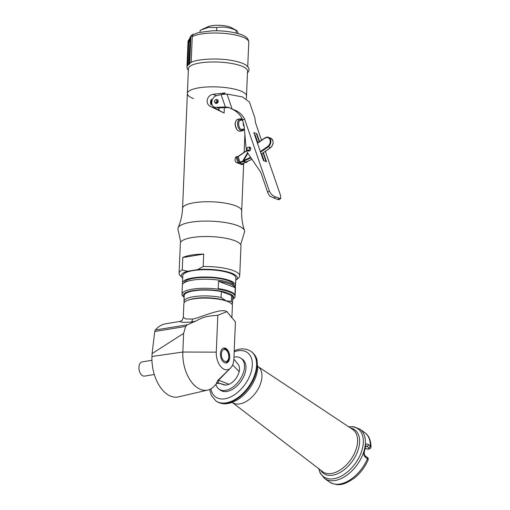 <?xml version="1.0" encoding="UTF-8"?>
<svg xmlns="http://www.w3.org/2000/svg" width="510" height="510" viewBox="0 0 510 510"><rect width="100%" height="100%" fill="white"/><g stroke="black" fill="none" stroke-linecap="round" stroke-linejoin="round"><path stroke-width="0.76" d="M198.874 87.835A29.586 7.809 2.4 0 1 230.125 88.243A29.586 7.809 2.4 0 1 246.502 95.963A29.586 7.809 -177.6 0 0 240.344 90.863A29.586 7.809 -177.6 0 0 207.551 86.949A29.586 7.809 -177.6 0 0 187.374 93.483A29.586 7.809 2.4 0 1 198.874 87.835M214.525 107.196A6.828 5.17 -69.1 0 0 215.966 108.515L210.471 106.424L224.113 113.041L224.343 107.604M210.471 106.424C205.026 104.085 206.633 95.306 212.963 94.331L224.961 92.922L221.92 94.325M224.91 93.999L224.961 92.922M240.204 120.398L239.885 120.105M236.111 120.647L234.931 123.955L236.544 129.036M217.764 102.567A29.586 7.809 2.4 0 1 217.407 102.555A29.586 7.809 -177.6 0 0 217.764 102.567M178.124 227.709C180.776 221.62 182.248 215.188 182.561 208.399A29.586 7.809 -177.6 0 1 194.055 202.744A29.586 7.809 2.4 0 1 225.305 203.152A29.586 7.809 2.4 0 1 241.683 210.872C241.421 217.668 242.358 224.202 244.488 230.488A33.386 8.81 2.4 0 0 224.604 222.43A33.386 8.81 2.4 0 0 190.887 222.22A33.386 8.81 -177.6 0 0 178.124 227.709A33.386 8.81 -177.6 0 0 177.971 229.2L180.75 242.116M244.488 230.488A33.386 8.81 2.4 0 1 244.519 231.986L240.663 244.628M218.203 100.929A1.9 1.434 -69.1 0 0 217.4 102.618A1.9 1.434 -69.1 0 0 217.419 102.982M218.822 107.808L218.733 110.052L214.723 108.12L224.113 113.041M215.966 108.515L218.733 110.052M219.007 110.205L219.077 107.795M211.35 99.291C210.311 101.05 210.228 102.95 211.102 104.99L211.35 99.291M240.127 119.895A6.069 3.627 -99.4 0 1 240.599 120.334M242.084 129.317A6.069 3.627 -99.4 0 1 241.772 129.878M242.288 130.821L239.961 131.204A6.069 3.627 -99.4 0 1 238.725 131.064A6.069 3.627 -99.4 0 1 235.276 124.797A6.069 3.627 -99.4 0 1 237.985 119.225L240.312 118.843A6.069 3.627 80.6 0 0 237.609 124.414A6.069 3.627 80.6 0 0 241.058 130.681A6.069 3.627 80.6 0 0 242.288 130.821A6.069 3.627 80.6 0 0 244.386 128.979M242.441 119.499A6.069 3.627 80.6 0 0 241.549 118.983A6.069 3.627 80.6 0 0 240.312 118.843M242.575 119.844A5.31 3.175 80.6 0 0 242.116 119.614A5.31 3.175 80.6 0 0 238.661 123.496A5.31 3.175 80.6 0 0 241.689 129.846A5.31 3.175 80.6 0 0 244.258 128.953M190.026 38.492L188.827 41.01L188.05 41.176L186.966 66.988L188.05 41.182L190.115 37.689M192.774 34.546L191.811 35.12L190.083 38.32A31.11 8.211 2.4 0 1 190.81 37.88A4.552 4.023 -118.6 0 1 192.774 34.546A4.552 4.023 -118.6 0 1 194.119 34.125M190.077 38.46L188.987 64.349A31.11 8.211 2.4 0 1 189.72 63.909L190.81 37.88M182.561 208.399L188.419 68.627A29.586 7.809 2.4 0 1 208.59 62.086A29.586 7.809 2.4 0 1 241.383 66A29.586 7.809 -177.6 0 1 247.541 71.1L246.387 98.742M189.72 63.909A1.517 1.339 -118.6 0 1 190.377 62.8C195.304 59.147 218.28 57.451 233.892 60.875C239.298 61.965 243.366 63.393 246.094 65.146L248.548 67.549L249.122 69.704L248.395 71.77L247.471 72.796M188.987 64.349A31.11 8.211 -177.6 0 0 186.96 67.097A31.11 8.211 -177.6 0 0 186.96 67.212M187.374 93.483A29.586 7.809 -177.6 0 0 193.532 98.583M188.783 41.979L188.024 65.102M188.827 41.01L187.808 65.318M192.257 36.637A3.034 2.677 -118.6 0 1 193.564 34.412L198.562 32.551L211.994 30.842C222.443 30.492 231.961 31.658 240.554 34.342C245.858 36.063 248.593 38.664 248.759 42.151A29.586 7.809 2.4 0 0 225.586 33.526A29.586 7.809 2.4 0 0 192.257 36.637L191.173 62.398M200.047 32.194L200.124 30.3L208.507 27.355L216.756 27.553C223.316 26.431 229.793 27.4 236.187 30.453L236.736 30.574L238.368 33.641M202.253 29.287L208.246 26.654A13.094 3.455 -177.6 0 1 211.707 25.723A13.094 3.455 2.4 0 1 231.291 27.616L236.736 30.574M216.756 27.553L216.616 30.791M236.187 30.453L236.079 33.029M244.213 127.016A4.552 2.722 -99.4 0 1 243.244 122.464M279.136 199.595L277.65 199.499L279.34 198.333A33.386 16.167 161 0 0 275.63 196.917L273.94 198.09L270.797 196.414L270.383 196.701A6.069 2.665 -124.7 0 1 267.648 192.251L260.731 172.163L248.408 154.084A17.149 12.979 -69.1 0 1 245.96 146.829L244.156 126.314L242.167 118.836C240.025 114.489 236.723 111.276 232.26 109.204C237.813 110.817 241.899 114.042 244.513 118.881L269.363 191.059C270.791 194.068 272.882 196.025 275.63 196.917M277.65 199.499A31.11 15.064 161 0 0 273.94 198.09M249.843 148.008A2.046 1.549 110.9 0 1 249.938 147.938A2.046 1.549 110.9 0 1 250.467 147.683M266.041 161.562L263.064 152.923M259.246 141.818L256.402 133.563M229.258 107.565L217.885 107.839L216.495 107.31A6.069 4.596 110.9 0 1 211.854 103.568A6.069 4.596 110.9 0 1 214.857 96.466A6.069 4.596 110.9 0 1 216.45 95.721L221.079 94.516L226.969 94.038L242.454 96.919L249.473 102.064M254.515 134.64A31.11 15.064 -19 0 1 255.191 134.952L257.875 142.762M261.7 153.873L264.091 160.809M279.34 198.333L280.723 198.543L280.481 195.304L265.353 151.349M228.333 107.202L232.26 109.204M254.828 117.81L255.631 123.12L261.528 140.237M249.454 102.013L254.834 117.759M259.565 141.595L256.874 133.786A33.386 16.167 161 0 0 253.821 132.619L263.453 160.618A33.386 16.167 -19 0 1 266.513 161.785L263.389 152.707M228.869 107.419L225.375 106.979L216.495 107.31M215.341 103.033A2.046 1.549 -69.1 0 0 217.171 103.186A2.046 1.549 -69.1 0 0 218.14 100.578A2.046 1.549 -69.1 0 0 216.246 99.654M242.69 120.143L244.513 118.881M247.911 150.667A2.046 1.549 -69.1 0 0 249.715 150.794A2.046 1.549 -69.1 0 0 250.69 148.187A2.046 1.549 -69.1 0 0 248.791 147.262M238.081 156.564L236.952 156.532L237.086 156.908A0.759 0.37 161 0 0 238.106 156.697L238.081 156.564M245.329 162.32L242.448 163.716M239.113 162.722L240.529 162.671L240.012 162.231A0.759 0.37 -19 0 1 238.992 162.441L242.792 164.124L242.62 163.633M242.467 163.646L242.556 164.035M239.082 162.709L237.998 162.741A3.793 2.869 110.9 0 1 236.691 162.652A3.793 2.869 110.9 0 1 235.99 156.921L236.952 156.532M242.632 164.513L242.792 164.124L242.632 164.513A3.793 2.869 110.9 0 1 241.319 164.418L236.691 162.652M239.853 162.766A3.793 2.869 110.9 0 1 239.751 162.371M247.018 161.6A1.173 0.752 -53.4 0 1 245.96 162.008L244.009 161.262A1.173 0.752 -53.4 0 1 243.895 161.198A1.173 0.752 -53.4 0 1 243.85 160.032M243.876 159.981L243.55 159.859A1.708 1.09 126.6 0 0 243.576 161.625A1.708 1.09 126.6 0 0 243.748 161.721L245.692 162.46A1.708 1.09 126.6 0 0 247.554 161.44M250.722 148.346L249.339 147.817M247.987 147.301L247.854 147.25A1.9 1.434 -69.1 0 0 246.891 149.067A1.9 1.434 -69.1 0 0 247.72 150.59A1.9 1.434 -69.1 0 0 248.931 150.386L249.817 150.724M247.854 147.25L247.752 147.428A1.594 1.205 -69.1 0 0 247.031 149.564A1.594 1.205 -69.1 0 0 248.663 150.067L248.931 150.386M247.752 147.428A1.594 1.205 110.9 0 1 249.384 147.932A1.594 1.205 110.9 0 1 248.663 150.067M214.398 101.343C215.322 99.233 216.163 99.093 216.922 100.929L217.343 100.961C216.246 103.479 215.245 103.638 214.347 101.458L214.398 101.343C215.156 103.179 215.998 103.039 216.922 100.929M235.741 280.296A28.069 7.408 -177.6 0 0 236.2 279.939A28.069 7.408 -177.6 0 0 227.747 271.919A28.069 7.408 -177.6 0 0 197.759 269.58L203.184 266.507A30.345 8.007 -177.6 0 1 233.401 270.631A30.345 8.007 -177.6 0 1 239.719 275.865A30.345 8.007 -177.6 0 1 238.47 278.001L236.2 279.939M182.784 257.531L203.707 254.076A30.345 8.007 -177.6 0 0 182.784 257.531L182.261 269.956L187.501 271.269A28.069 7.408 -177.6 0 0 182.242 277.682A28.069 7.408 -177.6 0 0 182.676 278.071M187.501 271.269L197.759 269.58M187.47 279.161A25.035 6.604 -177.6 0 0 188.413 279.608M229.889 281.348A25.035 6.604 -177.6 0 0 230.871 280.978M182.261 269.956A30.345 8.007 -177.6 0 0 179.08 273.322L180.336 243.34A30.345 8.007 2.4 0 1 201.023 236.64A30.345 8.007 2.4 0 1 234.657 240.65A30.345 8.007 2.4 0 1 240.975 245.884L239.719 275.865M179.08 273.322A30.345 8.007 -177.6 0 0 180.145 275.559L182.242 277.682M203.707 254.076L203.184 266.507M188.101 279.467A30.345 8.007 -177.6 0 0 188.49 279.582M215.826 277.587L215.806 278.039M184.142 297.426A25.341 6.687 2.4 0 1 184.053 297.336A25.341 6.687 2.4 0 1 193.009 290.623A25.341 6.687 2.4 0 1 222.793 291.567A25.341 6.687 2.4 0 1 232.758 299.376A25.341 6.687 2.4 0 1 232.656 299.459M222.175 299.886A17.385 4.59 -177.6 0 0 222.596 299.752M194.144 298.56A17.385 4.59 -177.6 0 0 194.552 298.726M184.053 297.336L182.931 296.202A26.552 7.006 2.4 0 1 182 294.244A26.552 7.006 2.4 0 1 192.315 289.176A26.552 7.006 2.4 0 1 220.358 289.54A26.552 7.006 2.4 0 1 235.059 296.469A26.552 7.006 2.4 0 1 233.969 298.344L232.758 299.376M182 294.244L182.376 285.179A26.552 7.006 2.4 0 1 192.697 280.105A26.552 7.006 2.4 0 1 220.741 280.474A26.552 7.006 2.4 0 1 235.441 287.404L235.059 296.469M235.212 287.672L234.906 294.984A26.552 7.006 2.4 0 0 218.203 288.615L218.509 281.303L235.212 287.672A26.552 7.006 -177.6 0 0 218.509 281.303M235.161 286.295A26.552 7.006 -177.6 0 0 235.531 285.211A26.552 7.006 -177.6 0 0 220.83 278.281A26.552 7.006 -177.6 0 0 192.786 277.912A26.552 7.006 -177.6 0 0 182.472 282.986A26.552 7.006 -177.6 0 0 182.752 284.095M182.472 282.986L182.778 275.674A26.552 7.006 2.4 0 1 193.092 270.6A26.552 7.006 2.4 0 1 221.142 270.969A26.552 7.006 2.4 0 1 235.837 277.899L235.531 285.211M231.782 281.392A26.552 7.006 2.4 0 1 230.743 281.756M187.533 279.945A26.552 7.006 2.4 0 1 186.526 279.493M184.167 282.795A24.888 6.566 2.4 0 1 193.806 278.301A24.888 6.566 2.4 0 1 219.638 278.575A24.888 6.566 2.4 0 1 233.854 284.873M221.327 291.586L221.079 297.438A24.276 6.407 -177.6 0 0 196.586 296.297A24.276 6.407 -177.6 0 0 183.976 301.359L184.225 295.513A24.276 6.407 2.4 0 1 196.828 290.451A24.276 6.407 2.4 0 1 221.327 291.586L231.642 295.526A24.276 6.407 2.4 0 1 232.738 297.54L232.49 303.393A24.276 6.407 -177.6 0 0 231.393 301.372L231.642 295.526M183.976 301.359A24.276 6.407 -177.6 0 0 184.288 302.468M221.079 297.438L226.179 300.868L231.393 301.372M227.938 301.633A22.759 6.005 -177.6 0 0 226.179 300.868A22.759 6.005 -177.6 0 0 188.662 299.988M232.088 304.476A24.276 6.407 -177.6 0 0 232.49 303.393M217.827 315.193L216.278 352.149A14.414 8.619 80.6 0 0 221.155 367.034A14.414 8.619 80.6 0 0 230.858 367.742A14.414 8.619 80.6 0 0 233.88 358.861L235.429 321.906A40.972 24.493 -99.4 0 0 235.18 321.657L226.931 311.648L218.089 315.142A40.972 24.493 -99.4 0 0 217.827 315.193L218.089 315.142M216.278 352.149L182.841 352.034L183.625 333.406L152.082 353.596L151.961 356.477L182.841 352.034A31.295 18.711 80.6 0 0 207.768 390.061A31.295 18.711 80.6 0 0 214.5 385.885L216.214 383.985C216.189 383.533 216.96 383.316 218.516 383.322L218.522 383.322M230.858 367.742L217.885 380.358L216.336 383.501A2.276 2.257 -176.6 0 1 218.197 382.914L224.094 384.903L225.796 385.12L229.137 384.31C234.186 381.684 237.532 377.445 239.177 371.592A12.622 7.675 125.5 0 0 238.119 364.344L233.867 359.142M228.939 354.781L229.545 354.705M228.384 352.716L229.047 352.748M231.132 367.417L218.599 380.192L218.197 382.914L225.796 385.12M151.961 356.477A33.265 19.884 80.6 0 0 178.449 396.888L207.768 390.061M191.314 322.078L182.51 322.371L179.724 321.466L165.597 323.799A40.972 24.493 80.6 0 0 155.34 330.034A3.034 1.817 80.6 0 0 154.766 331.513L185.646 326.419L187.342 324.755L195.502 321.217L191.314 322.078A4.552 2.722 80.6 0 0 192.474 319.075C199.856 317.998 221.302 307.511 226.931 311.648L231.744 317.634M152.082 353.596L154.766 331.513M217.203 315.308C206.805 316.264 203.841 316.672 195.502 321.217M183.625 333.406L185.646 326.419M220.447 353.742A7.586 4.533 80.6 0 0 224.77 362.82A7.586 4.533 80.6 0 0 229.71 357.274A7.586 4.533 80.6 0 0 225.382 348.196A7.586 4.533 80.6 0 0 220.447 353.742M179.724 321.466L181.611 320.624C181.898 320.994 182.465 319.891 183.307 317.309L185.685 318.928L192.474 319.075M183.307 317.309L183.887 303.552A24.276 6.407 2.4 0 1 193.322 298.917A24.276 6.407 2.4 0 1 218.962 299.255A24.276 6.407 2.4 0 1 232.401 305.586L231.884 317.819M217.885 380.358A2.276 1.689 -142.2 0 1 218.599 380.192L229.137 384.31M154.288 374.493L144.521 376.106A7.21 4.309 80.6 0 1 143.055 375.94A7.21 4.309 -99.4 0 1 138.956 368.5A7.21 4.309 -99.4 0 1 142.175 361.883L151.942 360.27M365.466 457.291A1.517 0.924 -54.5 0 0 365.332 455.991L367.296 457.387A1.517 0.924 -54.5 0 1 367.429 458.694A30.345 18.462 125.5 0 1 329.53 482.046C339.583 487.579 346.424 483.474 354.622 477.838C360.551 472.993 365.058 467.001 368.15 459.854L367.429 458.694L365.466 457.291C363.879 455.851 363.407 453.715 364.057 450.885A30.345 18.462 -54.5 0 0 365.064 446.435C365.594 444.063 366.69 443.419 368.36 444.497L371.044 447.009C370.802 439.99 368.717 435.202 364.79 432.639A30.345 18.462 125.5 0 1 370.324 445.899A1.517 0.924 125.5 0 1 368.864 447.793L368.692 448.762L367.531 449.029L365.166 448.449M348.668 426.781L353.698 426.723L359.888 429.146A30.345 18.462 125.5 0 1 365.064 446.435A1.517 0.765 8.9 0 1 365.421 447.04L365.772 446.04M365.797 446.04L366.907 446.39L365.485 446.722M329.53 482.046L324.628 478.546A30.345 18.462 -54.5 0 0 336.281 480.267A30.345 18.462 125.5 0 0 364.057 450.885A1.517 0.599 16.3 0 1 364.42 451.458L365.421 447.04M215.902 384.323A18.966 11.539 -54.5 0 0 218.994 389.156A18.966 11.539 -54.5 0 0 226.274 390.233A18.966 11.539 -54.5 0 0 242.256 375.526A18.966 11.539 -54.5 0 0 241.032 358.281A18.966 11.539 -54.5 0 0 233.95 357.159M241.032 358.281L242.505 359.333A18.966 11.539 125.5 0 1 243.729 376.578A18.966 11.539 125.5 0 1 227.747 391.285A18.966 11.539 125.5 0 1 220.467 390.207L218.994 389.156M216.54 95.701L212.963 94.331M189.981 39.633L188.993 41.986M269.363 191.059L267.648 192.251M232.165 109.14L226.969 94.038M225.375 106.979L221.079 94.516M260.342 151.572L267.686 146.491A5.004 3.793 -69.1 0 0 269.962 139.791A5.004 3.793 -69.1 0 0 264.837 138.21L257.493 143.284M246.757 150.711L238.106 156.697L240.012 162.231L243.194 160.752M243.678 160.529L250.614 157.316M264.837 138.21L264.983 137.936A5.463 4.137 -69.1 0 1 268.483 137.349L264.856 137.936L257.416 143.081M251.934 159.26L246.011 162.008M240.529 162.671L243.346 161.364M243.825 161.141L250.965 157.832M237.998 162.741L235.99 156.921M238.992 162.441L237.086 156.908M260.553 152.19L268.094 146.976A5.463 4.137 -69.1 0 0 270.861 141.735A5.463 4.137 -69.1 0 0 268.483 137.349L270.708 138.197A5.463 4.137 110.9 0 1 273.079 142.583A5.463 4.137 110.9 0 1 270.319 147.823L261.216 154.116M267.686 146.491L270.447 147.823L261.241 154.186M270.466 147.549L270.447 147.823C273.947 144.062 274.036 140.856 270.708 138.197M245.692 162.46L245.96 162.008M243.748 161.721L244.009 161.262M232.611 364.911L239.177 371.592M155.34 330.034L187.342 324.755M225.324 349.656A6.069 3.627 80.6 0 0 221.372 354.093A6.069 3.627 80.6 0 0 224.833 361.354A6.069 3.627 80.6 0 0 228.786 356.923A6.069 3.627 80.6 0 0 225.324 349.656M367.531 449.029A1.517 0.994 -103.1 0 0 368.175 449.189L369.336 448.915A1.517 0.994 -103.1 0 1 368.692 448.762M368.36 444.497A1.517 0.924 125.5 0 1 366.907 446.39L368.864 447.793M348.757 426.838A29.459 17.92 125.5 0 1 362.291 449.055A29.459 17.92 125.5 0 1 335.07 478.501A29.459 17.92 -54.5 0 1 318.826 468.76M365.332 455.991L365.332 455.991C364.274 454.914 363.968 453.403 364.42 451.458M320.605 470.124A26.8 16.301 -54.5 0 0 333.878 474.963A26.8 16.301 125.5 0 0 357.771 450.974A26.8 16.301 125.5 0 0 350.619 428.075M352.614 429.401A25.914 15.765 125.5 0 1 354.654 452.912A25.914 15.765 125.5 0 1 332.718 473.235A25.914 15.765 -54.5 0 1 322.505 471.578L232.158 402.377A22.083 13.432 125.5 0 0 240.771 403.722A22.083 13.432 125.5 0 0 259.424 386.484A22.083 13.432 125.5 0 0 257.811 366.435L352.614 429.401M251.679 385.299L251.679 385.299A29.166 17.742 125.5 0 1 248.007 390.443L248.007 390.443C242.371 397.22 236.117 401.491 229.239 403.251C224.502 404.43 220.186 403.748 216.304 401.217A30.345 18.462 -54.5 0 0 227.957 402.938A30.345 18.462 125.5 0 0 253.527 379.408A30.345 18.462 125.5 0 0 251.57 351.817C255.861 355.215 256.74 358.874 257.021 359.856L257.69 368.475C257.104 374.117 255.102 379.72 251.679 385.299M209.699 389.423L211.401 395.569L215.813 400.866A30.345 18.462 -54.5 0 0 227.466 402.588A30.345 18.462 -54.5 0 0 253.036 379.064A30.345 18.462 -54.5 0 0 251.079 351.466C247.191 348.936 242.881 348.26 238.138 349.433L234.224 350.701M210.91 388.818A27.311 16.613 -54.5 0 0 226.102 398.546A27.311 16.613 -54.5 0 0 251.628 370.088A27.311 16.613 -54.5 0 0 236.869 350.988A27.311 16.613 -54.5 0 0 234.173 351.811M241.683 210.872L243.684 163.143M244.143 152.267L244.883 134.589M188.343 70.316L187.521 69.232L186.96 67.097M191.811 35.12C190.485 36.286 189.892 37.377 190.032 38.384L188.942 64.381M188.05 41.176L190.122 37.663M247.739 66.485L248.759 42.151M244.386 128.934L241.032 129.489M242.632 119.997L239.547 120.507M279.002 199.729L280.723 198.543M246.687 150.507L238.119 156.436M251.965 159.305L246.126 162.008M245.399 162.346L242.575 163.653M242.715 163.595L242.938 164.252M246.751 161.721L245.922 161.982L243.895 161.198M243.576 161.625L243.487 159.789L247.586 152.7M250.085 148.098L250.378 147.715M247.885 153.242L243.946 160.051M249.007 151.081L247.72 150.59M225.751 363.024L227.696 361.564L228.69 359.595L228.952 354.852L227.179 350.472L225.496 348.859L223.297 348.171M368.175 449.189L364.803 448.513M369.336 448.915C370.266 448.704 370.834 448.067 371.044 447.009M359.888 429.146L364.79 432.639M324.628 478.546L320.184 473.178L318.75 468.696M367.296 457.387C368.048 457.648 368.328 458.471 368.15 459.854M215.813 400.866L216.304 401.217M251.079 351.466L251.57 351.817"/></g></svg>
